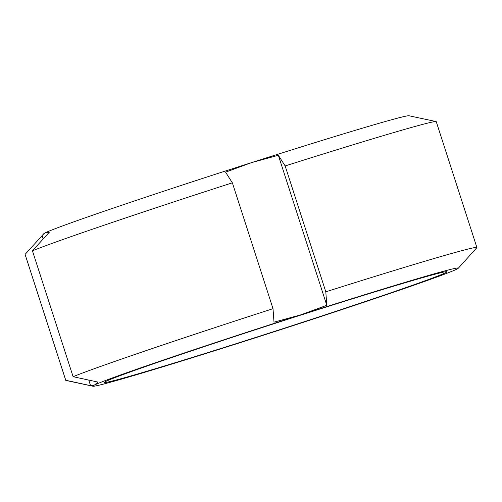 <?xml version="1.0" encoding="UTF-8"?>
<svg xmlns="http://www.w3.org/2000/svg" width="502" height="502" viewBox="0 0 502 502"><rect width="100%" height="100%" fill="white"/><g stroke="black" fill="none" stroke-linecap="round" stroke-linejoin="round"><path stroke-width="0.75" d="M326.796 305.298L300.761 314.854A192.028 3.978 -17.9 0 1 458.244 268.275L476.9 247.612A216.029 4.474 -17.9 0 0 476.9 247.536L436.244 121.666A216.029 4.474 -17.9 0 0 436.062 121.553A216.029 4.474 -17.9 0 0 285.149 165.942L325.804 291.813L326.796 305.298L278.34 155.287L285.149 165.942M43.185 238.965L42.112 235.639L42.871 234.704L45.418 232.733L49.453 232.062L32.442 250.812L73.104 376.688L97.903 382.072L94.596 384.978A192.028 3.978 -17.9 0 1 300.761 314.854L274.004 322.171L273.013 308.686L232.357 182.816L225.555 172.161L251.59 162.61L278.34 155.287M458.244 268.275A192.028 3.978 -17.9 0 1 456.582 269.267A192.028 3.978 -17.9 0 1 250.41 339.39A192.028 3.978 -17.9 0 1 93.021 386.239A192.028 3.978 -17.9 0 1 94.596 384.978L90.561 385.649L88.766 380.089M90.561 385.649L65.756 380.265L25.1 254.388L42.112 235.639M93.021 386.239L65.938 380.447A216.029 4.474 -17.9 0 1 65.756 380.334A216.029 4.474 -17.9 0 1 65.756 380.265M73.104 376.688A216.029 4.474 -17.9 0 1 273.013 308.686M325.804 291.813A216.029 4.474 -17.9 0 1 476.9 247.536M65.756 380.334L25.1 254.464A216.029 4.474 -17.9 0 1 25.1 254.388M32.442 250.812A216.029 4.474 -17.9 0 1 232.357 182.816M42.871 234.704L43.756 233.725A192.028 3.978 -17.9 0 1 45.418 232.733A192.028 3.978 -17.9 0 1 251.59 162.61A192.028 3.978 -17.9 0 1 408.979 115.761L436.062 121.553M251.985 338.624A180.023 3.734 -17.9 0 1 104.347 382.292A180.023 3.734 -17.9 0 1 274.437 323.57A180.023 3.734 -17.9 0 1 446.742 271.695A180.023 3.734 -17.9 0 1 251.985 338.624"/></g></svg>
